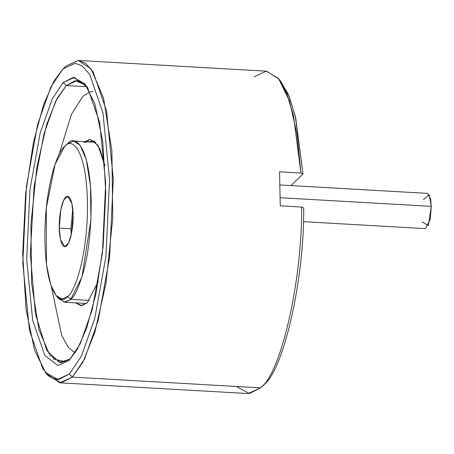 <?xml version="1.0" encoding="UTF-8"?>
<svg xmlns="http://www.w3.org/2000/svg" width="454" height="454" viewBox="0 0 454 454"><rect width="100%" height="100%" fill="white"/><g stroke="black" fill="none" stroke-linecap="round" stroke-linejoin="round"><path stroke-width="0.68" d="M65.762 361.764L53.078 358.91M303.38 221.671L425.46 228.64L430.216 219.356L431.3 206.354L280.288 197.734L431.3 206.354L428.377 225.57L422.146 221.881M423.412 199.72L429.155 194.726L431.3 206.354L430.449 198.358L427.475 193.381L280.09 184.965M56.103 295.616L58.623 298.67L65.149 302.222L70.716 299.368C74.581 296.7 78.894 287.257 83.65 271.038C88.729 252.373 91.243 228.799 91.186 200.328C89.682 143.084 73.86 134.532 67.459 143.89L64.61 146.636C70.767 137.636 85.999 145.859 87.446 200.963C88.314 256.623 74.03 293.295 67.748 296.286L62.385 299.033L56.103 295.616L50.683 284.624L46.501 264.568L46.291 207.921L55.116 164.127L64.604 146.642L67.459 143.89L73.69 141.035L80.086 145.257L86.311 159.797L90.494 186.18L90.908 220.054L81.964 276.985L70.716 299.368L67.748 296.286C74.03 293.295 88.314 256.623 87.446 200.963C85.999 145.859 70.767 137.636 64.61 146.636C58.328 149.627 44.044 186.299 44.912 241.959C46.359 297.058 61.591 305.287 67.748 296.286L70.716 299.368L64.491 302.222L57.374 296.961M66.239 85.585L75.415 80.636L86.147 85.375L77.14 80.585L66.239 85.585L87.111 86.776L66.239 85.585L56.966 98.654L46.563 124.748L36.831 167.447L30.906 224.378L31.632 283.659L38.953 329.825L49.844 355.272L61.04 362.667L70.529 358.938L59.463 362.451L46.773 350.448L35.463 314.106L30.344 254.007L34.033 187.037L44.027 133.572L55.734 101.043L66.239 85.585L63.271 82.503L66.239 85.585M69.087 360.419L77.407 349.171L86.72 327.936L95.964 293.766L103.115 246.601L105.782 192.19L102.729 141.41L94.954 104.159L84.892 83.746L73.225 77.401L63.271 82.503L74.445 77.401L87.548 87.452L99.659 122.478L105.674 183.393L102.4 253.264L92.207 309.787L80.035 344.2L69.087 360.419L57.913 365.521L44.81 355.465L32.699 320.439L26.684 259.529L29.958 189.659L40.151 133.136L52.324 98.722L63.271 82.503L52.324 98.722L40.151 133.136L29.958 189.659L26.684 259.529L32.699 320.439L44.81 355.465L57.913 365.521L69.087 360.419M45.633 372.655L48.152 375.713L61.205 382.813L72.345 377.104L69.377 374.022L58.441 379.623L45.633 372.655L34.589 350.25L26.048 309.35L22.7 253.599L25.628 193.858L33.477 142.074L43.624 104.556L53.85 81.249L62.975 68.906L65.813 66.171M65.836 66.148L62.981 68.9L75.251 63.299L82.31 66.012L89.642 74.331L102.939 112.791L109.545 179.665L105.947 256.374L94.755 318.436L81.391 356.22L69.377 374.022L81.391 356.22L94.755 318.436L105.947 256.374L109.545 179.665L102.939 112.791L89.642 74.331L82.31 66.012L75.251 63.299L62.981 68.9L50.967 86.703L37.603 124.487L26.411 186.543L22.814 263.258L29.419 330.132L42.716 368.586L50.048 376.911L57.108 379.623L69.377 374.022L72.345 377.104L84.592 358.961L98.212 320.45L109.618 257.208L113.284 179.035L106.548 110.878L93.002 71.687L85.528 63.208L78.338 60.444L65.836 66.148L78.292 60.439L91.084 68.889L103.535 97.968L111.894 150.728L112.728 218.482L105.958 283.546L94.835 332.345L82.946 362.167L72.345 377.104L260.585 387.852L72.345 377.104L59.888 382.813L248.128 393.561L260.585 387.852C281.088 373.546 302.398 279.624 301.615 207.041L303.692 208.011C304.413 279.176 283.529 371.066 263.439 385.1L260.585 387.852L249.45 393.561L236.398 386.468M254.075 76.896L266.146 71.17L278.291 78.315L286.707 93.359L293.5 115.651L300.9 173.031L302.977 174.001L295.707 117.892L289.05 96.095L280.816 81.38M73.083 214.748L72.231 227.516L73.083 214.748M73.083 214.804L71.868 203.386L67.618 196.276L63.753 200.015L60.825 209.538L59.275 228.118L70.915 228.782L72.736 208.925L70.915 228.782L71.267 234.661L70.915 228.782L59.275 228.118C58.85 221.28 60.564 202.422 65.671 197.167C70.79 192.57 73.213 207.433 73.083 214.804C73.508 221.643 71.794 240.495 66.687 245.756C61.568 250.347 59.145 235.49 59.275 228.118L60.49 239.536L64.74 246.647L68.605 242.907L71.533 233.384L73.083 214.804M89.313 300.429L70.716 299.368L89.313 300.429M59.888 382.813L46.898 374.096M279.522 79.904L288.222 94.114L295.287 116.105L302.977 174.001L290.957 185.59L302.977 174.001L300.9 173.031L297.001 134.095L289.47 100.947L278.841 79.002L266.532 71.187L78.292 60.439M279.556 171.811L280.266 205.821L279.556 171.811L300.9 173.031L279.556 171.811M301.615 207.041L280.266 205.821L301.615 207.041C302.398 279.624 281.088 373.546 260.585 387.852L263.439 385.1C283.529 371.066 304.413 279.176 303.692 208.011L301.615 207.041M72.271 228.918L72.231 227.516L72.271 228.918M82.94 96.242L90.045 91.907L82.94 96.242L71.431 114.312L58.895 155.018L71.431 114.312L82.94 96.242M90.806 91.742L93.064 91.606M75.523 302.852L80.84 305.678L87.264 302.739L98.387 281.151L87.264 302.739L81.851 305.656L75.523 302.852M83.905 142.403L94.109 140.916L99.886 148.935L104.97 165.823L97.95 145.314L90.329 139.457L84.728 141.665M51.381 286.639L61.613 335.262L68.367 347.509L75.143 352.889L68.367 347.509L61.613 335.262L51.381 286.639M88.547 139.616L87.31 141.813M64.604 146.642L67.459 143.895M62.975 68.906L65.824 66.159M280.788 81.34L278.268 78.287M86.447 303.476L64.491 302.222M95.646 142.284L73.69 141.035M263.445 385.094L260.596 387.841"/></g></svg>
